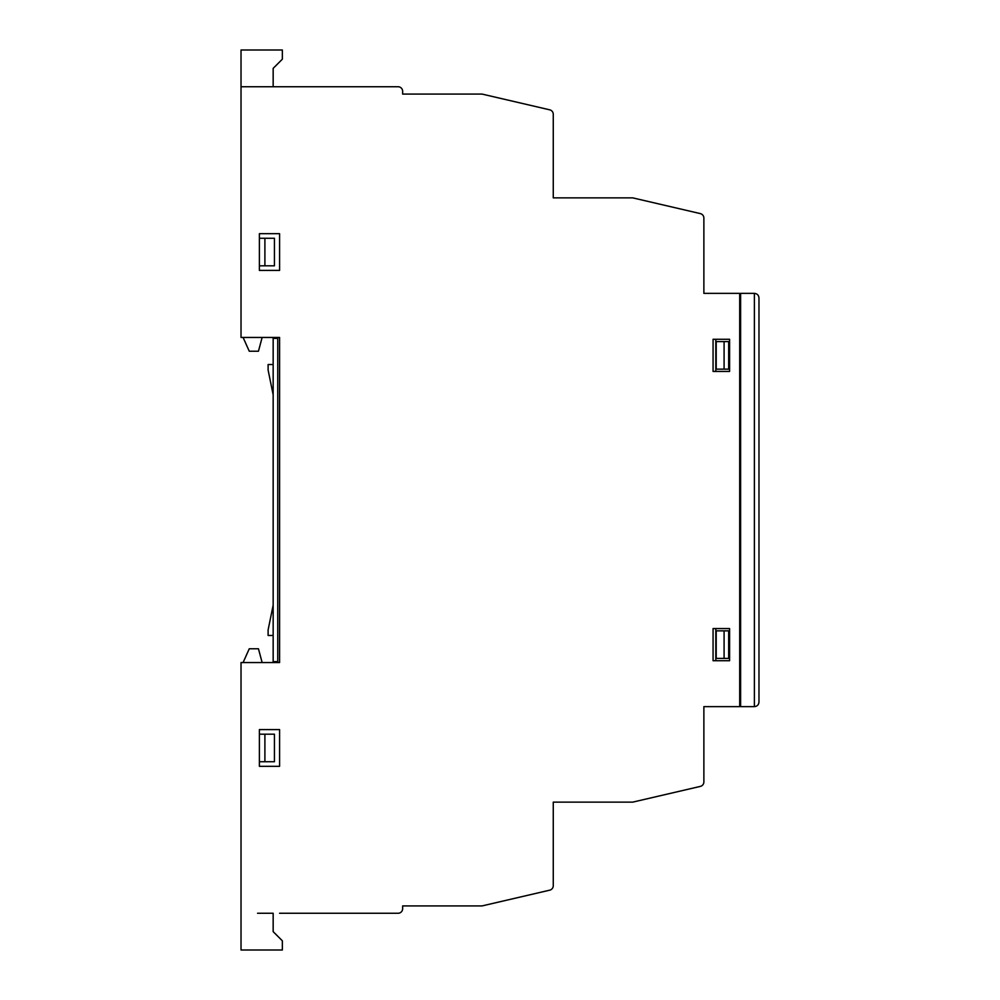<?xml version="1.0" encoding="UTF-8"?>
<svg xmlns="http://www.w3.org/2000/svg" width="1000" height="1000" viewBox="0 0 1000 1000"><rect width="100%" height="100%" fill="white"/><g stroke="black" fill="none" stroke-linecap="round" stroke-linejoin="round"><path stroke-width="1.5" d="M259.387 766.325L259.387 729.587L279.587 729.587L279.587 766.325L259.387 766.325M279.587 86.737L273.163 86.737L273.163 68.362L282.35 59.188L282.35 50L241.025 50L241.025 86.737L398.062 86.737A4.588 4.588 -47.5 0 1 402.65 91.325L402.65 94.087L482.088 94.087L549.712 109.825A4.588 4.588 -47.5 0 1 553.263 114.3L553.263 197.862L632.7 197.862L700.325 213.6A4.588 4.588 -47.5 0 1 703.875 218.075L703.875 293.363L739.7 293.363L739.7 706.637L703.875 706.637L703.875 781.925A4.588 4.588 102.8 0 1 700.325 786.4L632.7 802.138L553.263 802.138L553.263 885.7A4.588 4.588 102.8 0 1 549.712 890.175L482.088 905.913L402.65 905.913L402.65 908.675A4.588 4.588 102.8 0 1 398.062 913.263L279.587 913.263M257.55 913.263L273.163 913.263L273.163 931.637L282.35 940.812L282.35 950L241.025 950L241.025 662.55L279.587 662.55L279.587 337.45L241.025 337.45L241.025 86.737L241.025 337.45M268.113 364.538L268.113 370.05L268.113 364.538L273.163 364.538L268.113 364.538M268.113 629.95L273.163 605.15L268.113 629.95L268.113 635.462L273.163 635.462M273.163 661.637L277.75 661.637L277.75 338.363L273.163 338.363L273.163 662.55M273.163 394.85L268.113 370.05M259.387 761.737L274.438 761.737L259.387 761.737M259.387 734.188L274.438 734.188L274.438 761.737M264.9 761.737L264.9 734.188M259.387 238.263L264.9 238.263L264.9 265.812L274.438 265.812L274.438 238.263L259.387 238.263M259.387 265.812L264.9 265.812M241.025 98.675L241.025 87.65L241.025 98.675M259.387 270.413L279.587 270.413L279.587 233.675L259.387 233.675L259.387 270.413M713.062 371.425L729.587 371.425L729.587 339.288L713.062 339.288L713.062 371.425M713.062 628.575L729.587 628.575L729.587 660.713L713.062 660.713L713.062 628.575M758.975 297.962C758.7 295.175 757.175 293.65 754.388 293.363C757.175 293.65 758.7 295.175 758.975 297.962L758.975 702.038C758.7 704.825 757.175 706.35 754.388 706.637C757.175 706.35 758.7 704.825 758.975 702.038L758.975 297.962M740.612 293.363L754.388 293.363L754.388 706.637L740.612 706.637L740.612 293.363M724.087 658.413L724.087 630.862L716.213 630.862L716.213 658.413L728.675 658.413L728.675 630.862L724.087 630.862L728.675 630.862M740.612 689.638L739.7 689.638M740.612 310.363L739.7 310.363M716.213 369.137L716.213 341.587L728.675 341.587L728.675 369.137L716.213 369.137M724.087 369.137L724.087 341.587M740.612 700.662L739.7 700.662M740.612 299.337L739.7 299.337M241.025 912.35L241.025 901.325L241.025 912.35M273.163 338.363L273.163 337.45M243.088 337.45L249.262 351.225L258.45 351.225L262.137 337.45M273.163 86.737L257.55 86.737M243.088 662.55L249.262 648.775L258.45 648.775L262.137 662.55M264.9 238.263L274.438 238.263M715.812 339.288L715.812 371.425M715.812 628.575L715.812 660.713"/></g></svg>
